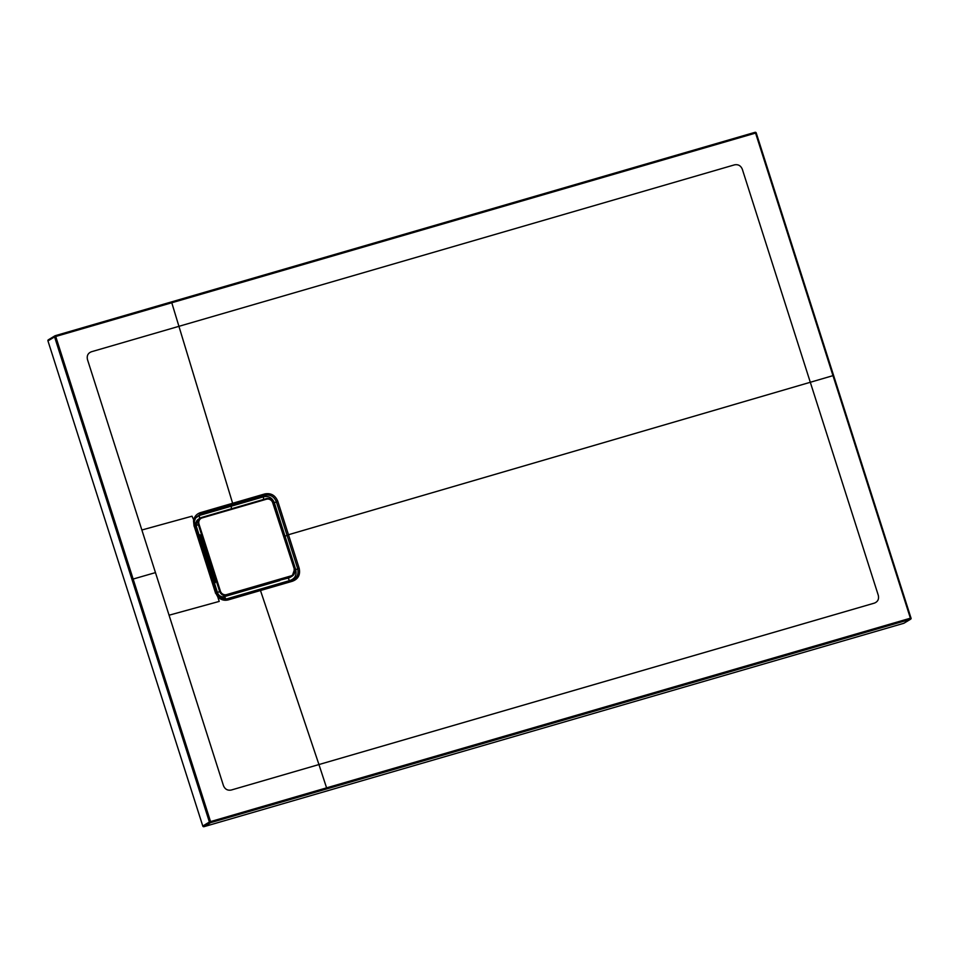 <?xml version="1.0" encoding="UTF-8"?>
<svg xmlns="http://www.w3.org/2000/svg" width="959" height="959" viewBox="0 0 959 959"><rect width="100%" height="100%" fill="white"/><g stroke="black" fill="none" stroke-linecap="round" stroke-linejoin="round"><path stroke-width="1.44" d="M215.092 582.592L214.492 583.228L217.513 592.662A5.766 5.466 58.8 0 0 224.514 596.606L279.668 580.555M279.501 580.255L288.827 577.917A5.766 5.466 58.8 0 0 290.074 577.378L292.195 576.095A5.766 5.466 -121.2 0 1 290.949 576.635L226.636 595.323L224.514 596.606M217.513 592.662L219.623 591.379L198.261 524.417A5.766 5.466 -121.2 0 1 200.539 517.956L198.417 519.239A5.766 5.466 58.8 0 0 196.139 525.7L199.148 535.134L200.275 535.134M226.084 599.195C224.178 599.926 221.553 598.872 218.244 596.054L216.159 592.398L194.785 525.436L194.389 521.312L194.773 525.46L216.147 592.422L218.208 596.054L226.084 599.207L259.805 589.557L260.476 590.516L228.29 599.878C224.226 600.885 220.69 599.819 217.693 596.678L215.379 592.554L194.006 525.592L193.526 520.941C194.174 516.745 196.487 513.976 200.443 512.633L264.792 493.933C270.882 492.806 275.221 495.24 277.786 501.245L299.16 568.207C300.539 574.801 298.213 579.176 292.159 581.322L260.476 590.516L318.951 764.551L231.251 790.036C227.583 790.707 224.981 789.245 223.459 785.649L87.473 359.565C86.646 355.765 87.94 353.164 91.381 351.773L734.522 164.852C738.19 164.181 740.792 165.643 742.314 169.24L878.3 595.335C879.127 599.135 877.833 601.725 874.392 603.115L318.951 764.551L326.587 787.854L910.391 618.207L755.572 133.085L55.73 336.489L210.548 821.599L326.587 787.854M259.805 589.557L291.488 580.351C296.846 578.445 298.92 574.573 297.71 568.723L276.348 501.761C274.07 496.462 270.234 494.305 264.852 495.276L200.515 513.976L195.744 517.536L194.401 521.121M48.537 339.726A0.959 0.911 58.8 0 0 47.95 340.901L202.781 826.035A0.959 0.911 58.8 0 0 203.943 826.694L903.798 623.29A0.959 0.911 58.8 0 0 904.181 623.062M193.538 520.941L194.377 521.348L192.028 516.194L141.872 529.991M169.06 615.21L219.227 601.413L217.693 596.678L218.208 596.054L217.693 596.666M171.781 302.768L232.629 503.295L231.539 506.112L263.701 496.762C268.712 495.839 272.272 497.841 274.358 502.768L295.732 569.718C296.858 575.172 294.928 578.768 289.918 580.519L226.048 599.075L224.394 596.618C221.121 597.217 218.808 595.911 217.465 592.698L215.415 593.07M283.984 536.68L288.467 534.726L832.963 375.652M195.36 518.172L199.364 515.462L231.539 506.112A3.081 0.959 73.8 0 0 231.539 508.761M202.781 826.035L209.398 822.031L210.548 821.599L210.572 822.678A0.959 0.911 -121.2 0 1 209.398 822.031L54.579 336.897L55.73 336.489L55.19 335.71A0.959 0.959 0 0 0 54.951 335.818A0.959 0.911 -121.2 0 1 55.154 335.722L755.045 132.318L756.219 132.941L911.014 618.111A0.959 0.911 -121.2 0 1 910.427 619.286L210.572 822.678L203.943 826.694M904.013 623.194L910.63 619.19A0.959 0.959 0 0 0 911.05 618.076L910.427 619.286L903.798 623.29M55.178 335.71L755.045 132.318A0.959 0.959 0 0 1 756.231 132.941L911.014 618.111M272.692 502.732L294.461 569.598L272.692 502.732A5.131 4.855 58.8 0 0 266.458 499.219L202.145 517.908A5.131 4.855 58.8 0 0 199.016 524.141L220.39 591.104A5.131 4.855 58.8 0 0 226.624 594.604L290.937 575.915A5.131 4.855 58.8 0 0 294.053 569.682M288.827 577.917L290.937 575.915M233.576 593.969L279.764 580.555M199.016 524.141L196.139 525.7M199.148 535.134L199.676 534.81A2.565 0.803 73.8 0 1 201.162 536.824L214.96 580.039A2.565 0.803 73.8 0 1 215.032 582.904L214.492 583.228M202.145 517.908L266.458 499.219M215.224 582.509L201.15 536.836L200.107 535.014L199.544 535.35M294.461 569.622A5.766 5.466 -121.2 0 1 292.195 576.095L294.461 569.622M266.123 498.704A5.766 5.466 -121.2 0 1 273.087 502.636M201.786 517.404L200.539 517.956A5.766 5.466 -121.2 0 1 201.774 517.404L266.099 498.716C269.419 498.105 271.757 499.411 273.123 502.648L294.497 569.598M226.624 594.604L226.636 595.323A5.766 5.466 -121.2 0 1 219.623 591.379L220.39 591.104M237.137 592.554L280.004 579.919M237.149 592.554L234.116 593.657M226.048 599.075L227.619 598.907L228.29 599.878M216.147 592.422L215.379 592.554L216.147 592.422M205.478 558.917L204.735 559.061M194.773 525.46L194.006 525.592L194.773 525.46M199.556 518.795L199.364 515.462L200.443 512.633M263.701 499.411A3.081 0.959 73.8 0 1 263.701 496.762L264.792 493.933M273.303 503.211L277.786 501.245M294.641 570.173L299.16 568.207M288.287 578.133A3.081 0.959 73.8 0 0 289.918 580.519L291.488 580.351L292.159 581.322M755.069 132.306A0.959 0.911 -121.2 0 1 756.171 132.941M47.95 340.901L54.579 336.897A0.959 0.911 -121.2 0 1 54.951 335.818L48.334 339.822M133.145 579.044L155.466 572.607M196.919 520.605L196.092 525.748L217.465 592.698M196.092 525.748L194.042 526.107M194.389 521.312L195.732 517.548"/></g></svg>
